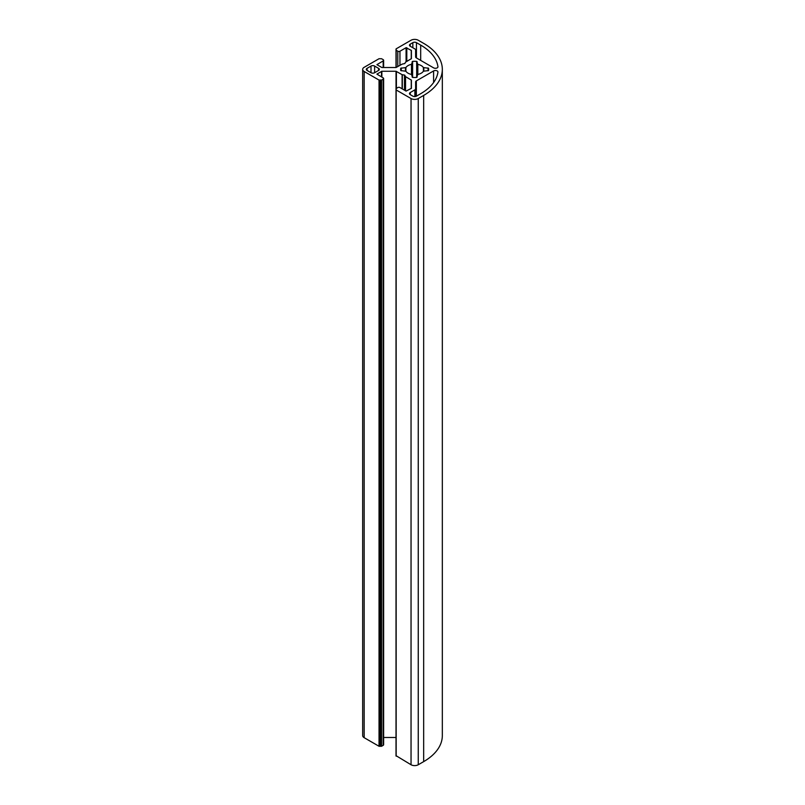 <?xml version="1.0" encoding="UTF-8"?>
<svg xmlns="http://www.w3.org/2000/svg" width="805" height="805" viewBox="0 0 805 805"><rect width="100%" height="100%" fill="white"/><g stroke="black" fill="none" stroke-linecap="round" stroke-linejoin="round"><path stroke-width="1.21" d="M411.476 74.442L412.613 77.411A14.027 8.1 0 0 0 416.678 77.411L417.815 74.442A9.308 5.373 0 0 0 423.39 71.232L428.522 70.568A14.027 8.1 0 0 0 428.673 69.401A14.027 8.1 0 0 0 428.522 68.224L423.39 67.56A9.308 5.373 0 0 0 421.226 65.597A9.308 5.373 0 0 0 417.815 64.35L416.678 61.381A14.027 8.1 0 0 0 412.613 61.381L411.476 64.35A9.308 5.373 0 0 0 405.901 67.56L400.769 68.224A14.027 8.1 0 0 0 400.618 69.401A14.027 8.1 0 0 0 400.769 70.568L405.901 71.232A9.308 5.373 0 0 0 411.476 74.442L411.476 64.35M437.94 72.098A2.546 1.469 0 0 0 437.95 71.977A2.546 1.469 0 0 0 437.206 70.941A2.546 1.469 0 0 0 433.593 70.941L416.356 80.892A2.546 1.469 0 0 0 415.611 81.929L415.611 88.842A2.546 1.469 180 0 1 414.857 89.878L410.228 92.555A2.546 1.469 0 0 0 409.483 93.601A2.546 1.469 0 0 0 410.228 94.638L412.844 96.147A2.546 1.469 0 0 0 416.447 96.147L420.683 93.702A59.54 34.373 0 0 0 437.94 72.098M404.704 75.137L405.539 76.636L411.405 80.148L411.405 88.319L406.082 91.096L399.954 87.564A1.53 0.886 0 0 0 397.791 87.564L396.02 88.701L396.161 89.959L411.043 98.542A5.102 2.948 0 0 0 418.248 98.542L423.661 95.423A63.746 36.799 0 0 0 442.327 69.401A63.746 36.799 0 0 0 423.661 43.369L418.248 40.25A5.102 2.948 0 0 0 411.043 40.25L396.161 48.833L396.02 50.091L397.791 51.228A1.53 0.886 0 0 0 399.954 51.228L406.082 47.696L411.405 50.474L411.405 58.644L405.539 62.156L404.835 63.525L402.098 64.138L396.03 67.519L381.862 67.519L376.901 64.662L383.18 60.908A1.53 0.886 0 0 0 383.633 60.284A1.53 0.886 0 0 0 383.18 59.661L381.56 58.725L379.034 58.725L364.162 67.318A5.102 2.948 0 0 0 362.673 69.401A5.102 2.948 0 0 0 364.162 71.474L379.034 80.067L381.56 80.067L383.18 79.132A1.53 0.886 0 0 0 383.633 78.508A1.53 0.886 0 0 0 383.18 77.884L376.901 74.13L381.862 71.273L396.03 71.273L402.098 74.654L404.704 75.137M437.94 66.694A59.54 34.373 0 0 0 420.683 45.09L416.447 42.645A2.546 1.469 0 0 0 412.844 42.645L410.228 44.154A2.546 1.469 0 0 0 409.483 45.191A2.546 1.469 0 0 0 410.228 46.237L414.857 48.914A2.546 1.469 180 0 1 415.611 49.95L415.611 56.863A2.546 1.469 0 0 0 416.356 57.9L433.593 67.851A2.546 1.469 0 0 0 436.37 68.173A2.546 1.469 0 0 0 437.95 66.815A2.546 1.469 0 0 0 437.94 66.694L437.94 66.926M374.617 72.732L378.581 70.438A2.546 1.469 0 0 0 379.336 69.401A2.546 1.469 0 0 0 378.581 68.355L374.617 66.06A2.546 1.469 0 0 0 371.014 66.06L367.05 68.355A2.546 1.469 0 0 0 366.305 69.401A2.546 1.469 0 0 0 367.05 70.438L371.014 72.732A2.546 1.469 0 0 0 374.617 72.732L374.617 66.06M396.161 755.744L411.043 764.75A5.102 2.948 0 0 0 418.248 764.75L423.661 761.631A63.746 36.799 0 0 0 442.327 735.599L442.327 69.401M396.02 754.909L396.02 88.701M383.633 737.481L396.02 737.481M362.673 69.401L362.673 735.599A5.102 2.948 0 0 0 364.162 737.682L379.034 746.275L381.56 746.275L383.18 745.339A1.53 0.886 0 0 0 383.633 744.716L383.633 78.508M415.611 49.95L415.611 56.863M415.611 81.929L415.611 96.469M417.111 61.653L417.111 77.139M423.39 67.56L423.39 71.232M428.522 68.224L428.522 70.568M404.835 75.267L404.835 90.381M411.254 50.262L411.254 58.856M383.18 60.908L383.18 67.519M364.162 71.474L364.162 737.682M379.034 80.067L379.034 746.275M379.759 80.067L379.759 746.275M379.94 79.957L379.94 746.165M380.664 79.957L380.664 746.165M380.835 80.067L380.835 746.275M381.56 80.067L381.56 746.275M383.18 79.132L383.18 745.339M381.5 71.353L381.5 76.908M381.862 71.273L381.862 77.119M396.03 71.273L396.03 88.641M396.392 71.353L396.392 88.369M402.098 74.654L402.098 88.802M402.329 74.734L402.329 88.932M404.472 75.066L404.472 90.17M405.408 76.505L405.408 90.713M405.539 76.636L405.539 90.784M411.254 79.937L411.254 88.53M396.161 88.912L396.161 89.536M396.161 89.959L396.161 756.167M411.043 98.542L411.043 764.75M418.248 98.542L418.248 764.75M423.661 95.423L423.661 761.631M396.161 49.256L396.161 49.88M396.161 50.292L396.161 67.509M397.791 51.228L397.791 66.624M399.954 51.228L399.954 65.376M406.082 47.696L406.082 61.844M406.807 47.696L406.807 61.422M420.683 45.09L420.683 60.405M416.447 42.645L416.447 57.96M412.844 42.645L412.844 47.747M410.228 44.154L410.228 46.237M433.593 70.941L433.593 82.543M416.356 80.892L416.356 96.198M414.857 89.878L414.857 96.57M410.228 92.555L410.228 94.638M428.059 67.972L428.059 70.82M423.833 67.761L423.833 71.031M417.815 64.35L417.815 74.442M417.483 64.098L417.483 74.694M416.678 61.381L416.678 77.411M412.613 61.381L412.613 77.411M412.18 61.653L412.18 77.139M411.808 64.098L411.808 74.694M405.901 67.56L405.901 71.232M405.458 67.761L405.458 71.031M401.232 67.972L401.232 70.82M400.769 68.224L400.769 70.568M378.581 68.355L378.581 70.438M371.014 66.06L371.014 72.732M367.05 68.355L367.05 70.438M383.633 60.284L383.633 67.519M396.02 89.747L396.02 755.955M396.02 49.045L396.02 67.519"/></g></svg>
